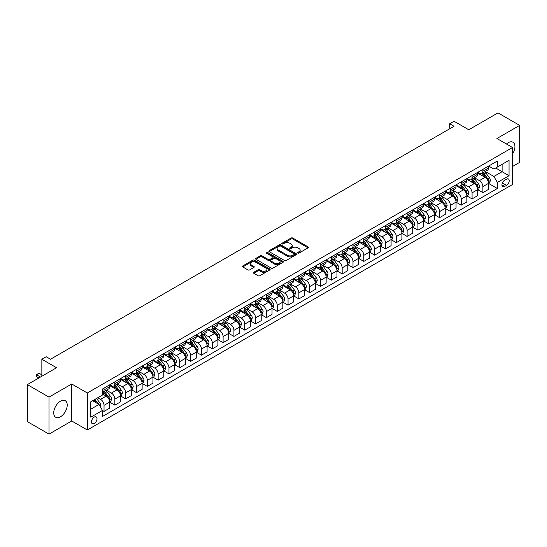 <?xml version="1.0" encoding="UTF-8"?>
<svg xmlns="http://www.w3.org/2000/svg" width="547" height="547" viewBox="0 0 547 547"><rect width="100%" height="100%" fill="white"/><g stroke="black" fill="none" stroke-linecap="round" stroke-linejoin="round"><path stroke-width="0.82" d="M297.855 253.063A0.841 0.485 0 0 0 299.045 253.063L308.077 247.853A1.203 0.697 0 0 0 308.433 247.36A1.203 0.697 0 0 0 308.077 246.868L292.782 238.034A1.203 0.697 0 0 0 291.079 238.034L282.047 243.251A0.841 0.485 0 0 0 281.801 243.593A0.841 0.485 0 0 0 282.047 243.941A0.841 0.485 0 0 0 283.237 243.941L284.406 243.265A3.85 2.222 0 0 1 289.848 243.265L291.12 243.996A3.85 2.222 0 0 1 292.248 245.569A3.85 2.222 0 0 1 291.12 247.141L289.951 247.818A0.841 0.485 0 0 0 289.705 248.16A0.841 0.485 0 0 0 289.951 248.502A0.841 0.485 0 0 0 291.141 248.502L292.31 247.825A3.85 2.222 0 0 1 297.753 247.825L299.024 248.564A3.85 2.222 0 0 1 300.153 250.136A3.85 2.222 0 0 1 299.024 251.702L297.855 252.379A0.841 0.485 0 0 0 297.609 252.721A0.841 0.485 0 0 0 297.855 253.063L297.855 252.379M60.471 416.787A9.552 5.518 120 0 0 66.713 408.37A9.552 5.518 120 0 0 65.25 400.719A9.552 5.518 120 0 0 60.471 401.19A9.552 5.518 120 0 0 54.235 409.607A9.552 5.518 120 0 0 55.698 417.258A9.552 5.518 120 0 0 60.471 416.787M512.505 153.994A9.552 5.518 120 0 0 512.949 142.241A9.552 5.518 120 0 0 508.177 142.712A9.552 5.518 120 0 0 506.419 143.998M94.248 423.487A3.918 2.263 120 0 0 96.805 420.034A3.918 2.263 120 0 0 96.204 416.896A3.918 2.263 120 0 0 94.248 417.087A3.918 2.263 120 0 0 91.684 420.54A3.918 2.263 120 0 0 92.286 423.679A3.918 2.263 120 0 0 94.248 423.487M253.767 272.29A1.203 0.697 0 0 0 253.411 272.782A1.203 0.697 0 0 0 253.767 273.274L258.054 275.75A1.203 0.697 0 0 0 259.757 275.75L269.787 269.958A1.203 0.697 0 0 0 270.136 269.466A1.203 0.697 0 0 0 269.787 268.98L254.485 260.146A1.203 0.697 0 0 0 252.789 260.146L242.759 265.938A1.203 0.697 0 0 0 242.403 266.423A1.203 0.697 0 0 0 242.759 266.915L247.941 269.91A1.203 0.697 0 0 0 249.644 269.91L253.931 267.435A1.203 0.697 0 0 0 254.287 266.943A1.203 0.697 0 0 0 253.931 266.451L251.36 264.967A3.214 1.86 0 0 1 250.423 263.654A3.214 1.86 0 0 1 252.406 261.938A3.214 1.86 0 0 1 255.907 262.341L265.986 268.153A3.214 1.86 0 0 1 266.922 269.466A3.214 1.86 0 0 1 264.939 271.182A3.214 1.86 0 0 1 261.439 270.779L259.757 269.815A1.203 0.697 0 0 0 258.054 269.815L253.767 272.29L253.767 273.274M512.505 166.507L519.65 162.384L519.65 125.386L498.002 112.887L468.772 129.762L454.051 121.263L449.723 123.759L454.051 126.261L50.515 359.242L46.187 356.74L41.852 359.242L41.852 376.24M48.998 397.115L48.998 434.113L71.732 420.985L71.732 383.994L48.998 397.115L27.35 384.616L56.573 367.741L41.852 359.242M71.732 383.994L87.315 392.992L512.505 147.512L512.505 184.51L87.315 429.99L87.315 392.992M519.65 125.386L496.915 138.514L512.505 147.512M284.495 260.488A1.203 0.697 0 0 0 286.19 260.488L296.221 254.697A1.203 0.697 0 0 0 296.577 254.205A1.203 0.697 0 0 0 296.221 253.719L280.919 244.885A1.203 0.697 0 0 0 279.223 244.885L269.192 250.676A1.203 0.697 0 0 0 268.837 251.162A1.203 0.697 0 0 0 269.192 251.654L284.495 260.488M266.594 253.247A0.841 0.485 0 0 1 267.449 253.364L267.449 252.365L283.004 261.35A1.203 0.697 0 0 1 283.353 261.835A1.203 0.697 0 0 1 283.004 262.328L272.974 268.119A1.203 0.697 0 0 1 271.271 268.119L255.975 259.285L255.975 258.307A1.203 0.697 0 0 0 255.62 258.793A1.203 0.697 0 0 0 255.975 259.285M255.975 258.307L260.269 255.825A1.203 0.697 0 0 1 261.965 255.825L268.174 259.408A1.203 0.697 0 0 0 269.869 259.408L272.721 257.767A1.203 0.697 0 0 0 273.069 257.275A1.203 0.697 0 0 0 272.721 256.782L266.259 253.056A0.841 0.485 0 0 1 266.013 252.707A0.841 0.485 0 0 1 266.533 252.263A0.841 0.485 0 0 1 267.449 252.365M48.998 434.113L27.35 421.614L27.35 384.616M506.529 179.156L504.628 180.257A3.795 2.195 120 0 0 502.146 183.601A3.795 2.195 120 0 0 502.727 186.643A3.795 2.195 120 0 0 504.628 186.459L506.529 185.358A3.795 2.195 120 0 0 509.011 182.014A3.795 2.195 120 0 0 508.43 178.972A3.795 2.195 120 0 0 506.529 179.156M488.649 166.035L493.886 169.057L497.353 167.061L497.353 161.009L102.474 388.992L102.474 395.037L90.781 401.792L90.781 417.19L102.474 410.441L102.474 416.486L497.353 188.51L497.353 182.459L493.886 176.455L485.278 171.484M497.353 167.061L509.045 160.312L509.045 175.71L497.353 182.459M71.732 420.985L87.315 429.99M449.723 123.759L449.723 128.764M495.705 168.011L502.112 171.71L502.112 164.312L509.045 160.312M493.886 176.455L502.112 171.71L509.045 175.71M90.781 409.19L99.007 404.438L92.6 400.739M102.474 410.489L104.033 411.392L104.033 405.341A4.896 2.831 -120 0 0 100.566 399.337L97.797 397.737M104.033 411.392L109.66 408.137L109.66 402.093A4.896 2.831 -120 0 0 106.193 396.09L102.474 393.943M109.79 402.216L114.856 405.142L114.856 399.091A4.896 2.831 -120 0 0 111.39 393.088L106.419 390.216M114.856 405.142L120.484 401.888L120.484 395.843A4.896 2.831 -120 0 0 117.024 389.84L109.66 385.594M120.614 395.966L125.68 398.893L125.68 392.842A4.896 2.831 -120 0 0 122.213 386.838L117.243 383.967M125.68 398.893L131.307 395.638L131.307 389.594A4.896 2.831 -120 0 0 127.848 383.591L120.484 379.344M131.437 389.717L136.504 392.643L136.504 386.592A4.896 2.831 -120 0 0 133.044 380.589L128.066 377.717M136.504 392.643L142.131 389.389L142.131 383.344A4.896 2.831 -120 0 0 138.671 377.341L131.307 373.095M142.261 383.468L147.328 386.394L147.328 380.343A4.896 2.831 -120 0 0 143.868 374.339L138.89 371.468M147.328 386.394L152.955 383.139L152.955 377.095A4.896 2.831 -120 0 0 149.495 371.092L142.131 366.846M153.085 377.218L158.151 380.144L158.151 374.093A4.896 2.831 -120 0 0 154.692 368.09L149.714 365.218M158.151 380.144L163.785 376.89L163.785 370.845A4.896 2.831 -120 0 0 160.319 364.842L152.955 360.596M163.915 370.969L168.975 373.895L168.975 367.844A4.896 2.831 -120 0 0 165.515 361.841L160.538 358.969M168.975 373.895L174.609 370.64L174.609 364.596A4.896 2.831 -120 0 0 171.143 358.593L163.785 354.347M174.739 364.719L179.806 367.646L179.806 361.594A4.896 2.831 -120 0 0 176.339 355.591L171.368 352.719M179.806 367.646L185.433 364.391L185.433 358.347A4.896 2.831 -120 0 0 181.966 352.343L174.609 348.097M185.563 358.47L190.63 361.396L190.63 355.345A4.896 2.831 -120 0 0 187.163 349.342L182.192 346.47M190.63 361.396L196.257 358.141L196.257 352.097A4.896 2.831 -120 0 0 192.79 346.094L185.433 341.848M196.387 352.22L201.453 355.147L201.453 349.095A4.896 2.831 -120 0 0 197.987 343.092L193.016 340.22M201.453 355.147L207.081 351.892L207.081 345.848A4.896 2.831 -120 0 0 203.614 339.844L196.257 335.598M207.21 345.971L212.277 348.897L212.277 342.846A4.896 2.831 -120 0 0 208.81 336.843L203.84 333.971M212.277 348.897L217.904 345.642L217.904 339.598A4.896 2.831 -120 0 0 214.445 333.595L207.081 329.349M218.034 339.721L223.101 342.648L223.101 336.596A4.896 2.831 -120 0 0 219.634 330.593L214.663 327.721M223.101 342.648L228.728 339.393L228.728 333.349A4.896 2.831 -120 0 0 225.268 327.345L217.904 323.099M228.858 333.472L233.925 336.398L233.925 330.347A4.896 2.831 -120 0 0 230.465 324.344L225.487 321.472M233.925 336.398L239.552 333.144L239.552 327.092A4.896 2.831 -120 0 0 236.092 321.096L228.728 316.85M239.682 327.222L244.748 330.149L244.748 324.097A4.896 2.831 -120 0 0 241.289 318.094L236.311 315.222M244.748 330.149L250.376 326.894L250.376 320.843A4.896 2.831 -120 0 0 246.916 314.846L239.552 310.6M250.505 320.973L255.572 323.899L255.572 317.848A4.896 2.831 -120 0 0 252.112 311.845L247.135 308.973M255.572 323.899L261.206 320.645L261.206 314.593A4.896 2.831 -120 0 0 257.74 308.597L250.376 304.351M261.336 314.723L266.396 317.65L266.396 311.599A4.896 2.831 -120 0 0 262.936 305.595L257.965 302.723M266.396 317.65L272.03 314.395L272.03 308.344A4.896 2.831 -120 0 0 268.563 302.347L261.206 298.101M272.16 308.474L277.226 311.4L277.226 305.349A4.896 2.831 -120 0 0 273.76 299.346L268.789 296.474M277.226 311.4L282.854 308.146L282.854 302.094A4.896 2.831 -120 0 0 279.387 296.098L272.03 291.852M282.984 302.224L288.05 305.151L288.05 299.1A4.896 2.831 -120 0 0 284.584 293.096L279.613 290.225M288.05 305.151L293.677 301.896L293.677 295.845A4.896 2.831 -120 0 0 290.211 289.848L282.854 285.602M293.807 295.975L298.874 298.901L298.874 292.85A4.896 2.831 -120 0 0 295.407 286.847L290.436 283.975M298.874 298.901L304.501 295.647L304.501 289.595A4.896 2.831 -120 0 0 301.035 283.599L293.677 279.353M304.631 289.725L309.698 292.652L309.698 286.601A4.896 2.831 -120 0 0 306.231 280.597L301.26 277.726M309.698 292.652L315.325 289.397L315.325 283.346A4.896 2.831 -120 0 0 311.865 277.35L304.501 273.103M315.455 283.476L320.521 286.402L320.521 280.351A4.896 2.831 -120 0 0 317.055 274.348L312.084 271.476M320.521 286.402L326.149 283.148L326.149 277.097A4.896 2.831 -120 0 0 322.689 271.1L315.325 266.854M326.279 277.226L331.345 280.153L331.345 274.102A4.896 2.831 -120 0 0 327.885 268.098L322.908 265.227M331.345 280.153L336.973 276.898L336.973 270.847A4.896 2.831 -120 0 0 333.513 264.851L326.149 260.604M337.102 270.977L342.169 273.903L342.169 267.852A4.896 2.831 -120 0 0 338.709 261.849L333.732 258.977M342.169 273.903L347.796 270.649L347.796 264.598A4.896 2.831 -120 0 0 344.337 258.601L336.973 254.355M347.926 264.727L352.993 267.654L352.993 261.603A4.896 2.831 -120 0 0 349.533 255.599L344.555 252.728M352.993 267.654L358.627 264.399L358.627 258.348A4.896 2.831 -120 0 0 355.16 252.352L347.796 248.106M358.757 258.478L363.817 261.404L363.817 255.353A4.896 2.831 -120 0 0 360.357 249.35L355.386 246.478M363.817 261.404L369.451 258.15L369.451 252.099A4.896 2.831 -120 0 0 365.984 246.102L358.627 241.856M369.581 252.229L374.647 255.155L374.647 249.104A4.896 2.831 -120 0 0 371.181 243.1L366.21 240.229M374.647 255.155L380.274 251.9L380.274 245.849A4.896 2.831 -120 0 0 376.808 239.853L369.451 235.6M380.404 245.979L385.471 248.906L385.471 242.854A4.896 2.831 -120 0 0 382.004 236.851L377.033 233.979M385.471 248.906L391.098 245.651L391.098 239.6A4.896 2.831 -120 0 0 387.632 233.603L380.274 229.35M391.228 239.73L396.295 242.656L396.295 236.605A4.896 2.831 -120 0 0 392.828 230.602L387.857 227.73M396.295 242.656L401.922 239.401L401.922 233.35A4.896 2.831 -120 0 0 398.455 227.354L391.098 223.101M402.052 233.48L407.118 236.407L407.118 230.355A4.896 2.831 -120 0 0 403.652 224.352L398.681 221.48M407.118 236.407L412.746 233.152L412.746 227.101A4.896 2.831 -120 0 0 409.286 221.104L401.922 216.851M412.876 227.231L417.942 230.157L417.942 224.106A4.896 2.831 -120 0 0 414.476 218.103L409.505 215.231M417.942 230.157L423.569 226.902L423.569 220.851A4.896 2.831 -120 0 0 420.11 214.855L412.746 210.602M423.699 220.981L428.766 223.908L428.766 217.856A4.896 2.831 -120 0 0 425.306 211.853L420.328 208.981M428.766 223.908L434.393 220.653L434.393 214.602A4.896 2.831 -120 0 0 430.933 208.605L423.569 204.352M434.523 214.732L439.59 217.658L439.59 211.607A4.896 2.831 -120 0 0 436.13 205.604L431.152 202.732M439.59 217.658L445.224 214.403L445.224 208.352A4.896 2.831 -120 0 0 441.757 202.356L434.393 198.103M445.354 208.482L450.413 211.409L450.413 205.357A4.896 2.831 -120 0 0 446.954 199.354L441.976 196.482M450.413 211.409L456.048 208.154L456.048 202.103A4.896 2.831 -120 0 0 452.581 196.106L445.224 191.853M456.177 202.233L461.244 205.159L461.244 199.108A4.896 2.831 -120 0 0 457.777 193.105L452.807 190.233M461.244 205.159L466.871 201.905L466.871 195.853A4.896 2.831 -120 0 0 463.405 189.857L456.048 185.604M467.001 195.983L472.068 198.903L472.068 192.859A4.896 2.831 -120 0 0 468.601 186.855L463.63 183.983M472.068 198.903L477.695 195.655L477.695 189.604A4.896 2.831 -120 0 0 474.228 183.607L466.871 179.354M477.825 189.734L482.892 192.653L482.892 186.609A4.896 2.831 -120 0 0 479.425 180.606L474.454 177.734M482.892 192.653L488.519 189.406L488.519 183.354A4.896 2.831 -120 0 0 485.052 177.358L477.695 173.105M477.825 172.284L479.425 173.208A4.896 2.831 -120 0 0 481.873 173.454A4.896 2.831 -120 0 0 482.892 171.211L482.892 169.358M467.001 178.534L468.601 179.457A4.896 2.831 -120 0 0 471.049 179.703A4.896 2.831 -120 0 0 472.068 177.46L472.068 175.608M456.177 184.783L457.777 185.707A4.896 2.831 -120 0 0 460.225 185.953A4.896 2.831 -120 0 0 461.244 183.71L461.244 181.857M445.347 191.033L446.954 191.956A4.896 2.831 -120 0 0 449.402 192.202A4.896 2.831 -120 0 0 450.413 189.959L450.413 188.106M434.523 197.282L436.13 198.205A4.896 2.831 -120 0 0 438.578 198.452A4.896 2.831 -120 0 0 439.59 196.209L439.59 194.356M423.699 203.532L425.306 204.455A4.896 2.831 -120 0 0 427.754 204.701A4.896 2.831 -120 0 0 428.766 202.458L428.766 200.605M412.876 209.781L414.476 210.704A4.896 2.831 -120 0 0 416.93 210.951A4.896 2.831 -120 0 0 417.942 208.708L417.942 206.855M402.052 216.031L403.652 216.954A4.896 2.831 -120 0 0 406.106 217.2A4.896 2.831 -120 0 0 407.118 214.957L407.118 213.104M391.228 222.28L392.828 223.203A4.896 2.831 -120 0 0 395.276 223.45A4.896 2.831 -120 0 0 396.295 221.207L396.295 219.354M380.404 228.53L382.004 229.453A4.896 2.831 -120 0 0 384.452 229.699A4.896 2.831 -120 0 0 385.471 227.456L385.471 225.603M369.581 234.779L371.181 235.702A4.896 2.831 -120 0 0 373.628 235.948A4.896 2.831 -120 0 0 374.647 233.706L374.647 231.853M358.757 241.029L360.357 241.952A4.896 2.831 -120 0 0 362.805 242.198A4.896 2.831 -120 0 0 363.817 239.955L363.817 238.102M347.926 247.278L349.533 248.201A4.896 2.831 -120 0 0 351.981 248.447A4.896 2.831 -120 0 0 352.993 246.205L352.993 244.352M337.102 253.528L338.709 254.451A4.896 2.831 -120 0 0 341.157 254.697A4.896 2.831 -120 0 0 342.169 252.454L342.169 250.601M326.279 259.777L327.885 260.7A4.896 2.831 -120 0 0 330.333 260.946A4.896 2.831 -120 0 0 331.345 258.704L331.345 256.851M315.455 266.027L317.055 266.95A4.896 2.831 -120 0 0 319.51 267.196A4.896 2.831 -120 0 0 320.521 264.953L320.521 263.1M304.631 272.276L306.231 273.199A4.896 2.831 -120 0 0 308.686 273.445A4.896 2.831 -120 0 0 309.698 271.203L309.698 269.35M293.807 278.526L295.407 279.449A4.896 2.831 -120 0 0 297.855 279.695A4.896 2.831 -120 0 0 298.874 277.452L298.874 275.599M282.984 284.775L284.584 285.698A4.896 2.831 -120 0 0 287.031 285.944A4.896 2.831 -120 0 0 288.05 283.702L288.05 281.849M272.16 291.025L273.76 291.948A4.896 2.831 -120 0 0 276.208 292.194A4.896 2.831 -120 0 0 277.226 289.951L277.226 288.098M261.336 297.274L262.936 298.197A4.896 2.831 -120 0 0 265.384 298.443A4.896 2.831 -120 0 0 266.396 296.2L266.396 294.348M250.505 303.523L252.112 304.447A4.896 2.831 -120 0 0 254.56 304.693A4.896 2.831 -120 0 0 255.572 302.45L255.572 300.597M239.682 309.773L241.289 310.696A4.896 2.831 -120 0 0 243.736 310.942A4.896 2.831 -120 0 0 244.748 308.699L244.748 306.846M228.858 316.022L230.465 316.945A4.896 2.831 -120 0 0 232.913 317.192A4.896 2.831 -120 0 0 233.925 314.949L233.925 313.096M218.034 322.272L219.634 323.195A4.896 2.831 -120 0 0 222.089 323.441A4.896 2.831 -120 0 0 223.101 321.198L223.101 319.345M207.21 328.521L208.81 329.444A4.896 2.831 -120 0 0 211.265 329.691A4.896 2.831 -120 0 0 212.277 327.448L212.277 325.595M196.387 334.771L197.987 335.694A4.896 2.831 -120 0 0 200.434 335.94A4.896 2.831 -120 0 0 201.453 333.697L201.453 331.844M185.563 341.02L187.163 341.943A4.896 2.831 -120 0 0 189.611 342.19A4.896 2.831 -120 0 0 190.63 339.947L190.63 338.094M174.739 347.27L176.339 348.193A4.896 2.831 -120 0 0 178.787 348.439A4.896 2.831 -120 0 0 179.806 346.196L179.806 344.343M163.915 353.519L165.515 354.442A4.896 2.831 -120 0 0 167.963 354.688A4.896 2.831 -120 0 0 168.975 352.446L168.975 350.593M153.085 359.769L154.692 360.692A4.896 2.831 -120 0 0 157.139 360.938A4.896 2.831 -120 0 0 158.151 358.695L158.151 356.842M142.261 366.018L143.868 366.941A4.896 2.831 -120 0 0 146.316 367.187A4.896 2.831 -120 0 0 147.328 364.945L147.328 363.092M131.437 372.268L133.044 373.191A4.896 2.831 -120 0 0 135.492 373.437A4.896 2.831 -120 0 0 136.504 371.194L136.504 369.341M120.614 378.517L122.213 379.44A4.896 2.831 -120 0 0 124.668 379.686A4.896 2.831 -120 0 0 125.68 377.444L125.68 375.591M109.79 384.767L111.39 385.69A4.896 2.831 -120 0 0 113.844 385.936A4.896 2.831 -120 0 0 114.856 383.693L114.856 381.84M488.649 183.484L497.353 188.51M481.873 173.454L487.507 170.199A4.896 2.831 -120 0 0 488.519 167.956L488.519 166.11M471.049 179.703L476.676 176.449A4.896 2.831 -120 0 0 477.695 174.206L477.695 172.36M460.225 185.953L465.853 182.698A4.896 2.831 -120 0 0 466.871 180.455L466.871 178.609M449.402 192.202L455.029 188.947A4.896 2.831 -120 0 0 456.048 186.705L456.048 184.859M438.578 198.452L444.205 195.197A4.896 2.831 -120 0 0 445.224 192.954L445.224 191.108M427.754 204.701L433.381 201.446A4.896 2.831 -120 0 0 434.393 199.204L434.393 197.358M416.93 210.951L422.558 207.696A4.896 2.831 -120 0 0 423.569 205.453L423.569 203.607M406.106 217.2L411.734 213.945A4.896 2.831 -120 0 0 412.746 211.703L412.746 209.857M395.276 223.45L400.91 220.195A4.896 2.831 -120 0 0 401.922 217.952L401.922 216.106M384.452 229.699L390.086 226.444A4.896 2.831 -120 0 0 391.098 224.202L391.098 222.355M373.628 235.948L379.256 232.694A4.896 2.831 -120 0 0 380.274 230.451L380.274 228.605M362.805 242.198L368.432 238.943A4.896 2.831 -120 0 0 369.451 236.701L369.451 234.854M351.981 248.447L357.608 245.193A4.896 2.831 -120 0 0 358.627 242.95L358.627 241.104M341.157 254.697L346.784 251.442A4.896 2.831 -120 0 0 347.796 249.2L347.796 247.353M330.333 260.946L335.961 257.692A4.896 2.831 -120 0 0 336.973 255.449L336.973 253.603M319.51 267.196L325.137 263.941A4.896 2.831 -120 0 0 326.149 261.698L326.149 259.852M308.686 273.445L314.313 270.191A4.896 2.831 -120 0 0 315.325 267.948L315.325 266.102M297.855 279.695L303.489 276.44A4.896 2.831 -120 0 0 304.501 274.197L304.501 272.351M287.031 285.944L292.666 282.69A4.896 2.831 -120 0 0 293.677 280.447L293.677 278.601M276.208 292.194L281.835 288.939A4.896 2.831 -120 0 0 282.854 286.696L282.854 284.85M265.384 298.443L271.011 295.189A4.896 2.831 -120 0 0 272.03 292.946L272.03 291.1M254.56 304.693L260.187 301.438A4.896 2.831 -120 0 0 261.206 299.195L261.206 297.349M243.736 310.942L249.364 307.688A4.896 2.831 -120 0 0 250.376 305.445L250.376 303.599M232.913 317.192L238.54 313.937A4.896 2.831 -120 0 0 239.552 311.694L239.552 309.848M222.089 323.441L227.716 320.186A4.896 2.831 -120 0 0 228.728 317.944L228.728 316.098M211.265 329.691L216.892 326.436A4.896 2.831 -120 0 0 217.904 324.193L217.904 322.347M200.434 335.94L206.069 332.685A4.896 2.831 -120 0 0 207.081 330.443L207.081 328.597M189.611 342.19L195.245 338.935A4.896 2.831 -120 0 0 196.257 336.692L196.257 334.846M178.787 348.439L184.414 345.184A4.896 2.831 -120 0 0 185.433 342.942L185.433 341.096M167.963 354.688L173.59 351.434A4.896 2.831 -120 0 0 174.609 349.191L174.609 347.345M157.139 360.938L162.767 357.683A4.896 2.831 -120 0 0 163.785 355.441L163.785 353.594M146.316 367.187L151.943 363.933A4.896 2.831 -120 0 0 152.955 361.69L152.955 359.844M135.492 373.437L141.119 370.182A4.896 2.831 -120 0 0 142.131 367.94L142.131 366.093M124.668 379.686L130.295 376.432A4.896 2.831 -120 0 0 131.307 374.189L131.307 372.343M113.844 385.936L119.472 382.681A4.896 2.831 -120 0 0 120.484 380.438L120.484 378.592M102.474 392.384A4.896 2.831 -120 0 0 103.014 392.185L108.648 388.931A4.896 2.831 -120 0 0 109.66 386.688L109.66 384.842M103.014 392.185A4.896 2.831 -120 0 0 104.033 389.943L104.033 388.09M99.007 404.438L102.474 410.441M298.197 253.186L299.024 252.707A3.85 2.222 0 0 0 300.153 251.135L300.153 250.136M292.248 245.569L292.248 246.567A3.85 2.222 0 0 1 291.12 248.14L290.286 248.618M308.077 246.868L308.077 247.853L292.782 239.039A1.203 0.697 0 0 0 291.079 239.039L282.382 244.058M296.207 254.704L280.919 245.883A1.203 0.697 0 0 0 279.223 245.883L269.206 251.661L269.192 250.676M294.095 254.553A0.841 0.485 0 0 0 294.341 254.205A0.841 0.485 0 0 0 294.095 253.863L280.666 246.109A0.841 0.485 0 0 0 279.476 246.109L278.245 246.82A3.85 2.222 0 0 0 277.117 248.393A3.85 2.222 0 0 0 278.245 249.965L287.421 255.264A3.85 2.222 0 0 0 292.864 255.264L294.095 254.553L294.095 255.552A0.841 0.485 0 0 0 294.341 255.21L294.341 254.205M277.117 248.393L277.117 249.391A3.85 2.222 0 0 0 278.245 250.964L278.245 249.965M294.095 255.552L292.864 256.263A3.85 2.222 0 0 1 287.421 256.263L278.245 250.964M255.989 259.299L260.269 256.823L260.269 255.825M273.069 257.275L273.069 258.273A1.203 0.697 0 0 1 272.721 258.765L269.869 260.406A1.203 0.697 0 0 1 268.174 260.406L261.965 256.823A1.203 0.697 0 0 0 260.269 256.823M267.449 253.364L282.99 262.341M274.608 263.128A3.214 1.86 0 0 0 278.115 263.531A3.214 1.86 0 0 0 280.098 261.815A3.214 1.86 0 0 0 279.155 260.502L275.606 258.451A1.203 0.697 0 0 0 273.91 258.451L271.059 260.098A1.203 0.697 0 0 0 270.71 260.584A1.203 0.697 0 0 0 271.059 261.076L274.608 263.128L274.608 264.126A3.214 1.86 0 0 0 278.115 264.529A3.214 1.86 0 0 0 280.098 262.813L280.098 261.815M270.71 260.584L270.71 261.589A1.203 0.697 0 0 0 271.059 262.075L271.059 261.076M274.608 264.126L271.059 262.075M266.922 269.466L266.922 270.471A3.214 1.86 0 0 1 264.939 272.187A3.214 1.86 0 0 1 261.439 271.784L259.757 270.813A1.203 0.697 0 0 0 258.054 270.813L253.781 273.281M250.423 263.654L250.423 264.652A3.214 1.86 0 0 0 251.36 265.965L251.36 264.967M253.917 267.442L251.36 265.965M269.774 269.972L254.485 261.145A1.203 0.697 0 0 0 252.789 261.145L242.772 266.929M488.519 183.56L489.558 182.958L490.427 180.455A3.248 1.873 -120 0 0 489.387 177.693L485.852 172.968A9.367 5.408 -120 0 0 484.827 171.744M481.305 175.197A9.367 5.408 -120 0 0 479.391 173.187M488.225 181.57L488.669 180.599A3.248 1.873 -120 0 0 487.739 178.643L484.204 173.919A9.367 5.408 -120 0 0 483.179 172.695M482.31 173.201A7.774 4.492 60 0 1 483.589 174.65L486.584 178.65M482.139 173.296A9.367 5.408 60 0 1 483.165 174.52L485.517 177.659M477.695 189.809L478.734 189.207L479.596 186.705A3.248 1.873 -120 0 0 478.563 183.942L475.022 179.218A9.367 5.408 -120 0 0 474.003 177.994M470.482 181.447A9.367 5.408 -120 0 0 468.567 179.437M477.401 187.819L477.846 186.848A3.248 1.873 -120 0 0 476.916 184.893L473.381 180.168A9.367 5.408 -120 0 0 472.355 178.944M471.487 179.45A7.774 4.492 60 0 1 472.765 180.9L475.753 184.9M471.316 179.546A9.367 5.408 60 0 1 472.341 180.77L474.693 183.908M466.871 196.058L467.911 195.457L468.772 192.954A3.248 1.873 -120 0 0 467.74 190.192L464.198 185.467A9.367 5.408 -120 0 0 463.179 184.243M459.658 187.696A9.367 5.408 -120 0 0 457.743 185.686M466.57 194.069L467.022 193.098A3.248 1.873 -120 0 0 466.092 191.142L462.557 186.418A9.367 5.408 -120 0 0 461.531 185.194M460.663 185.7A7.774 4.492 60 0 1 461.935 187.149L464.929 191.149M460.492 185.795A9.367 5.408 60 0 1 461.518 187.019L463.87 190.158M456.048 202.308L457.087 201.706L457.948 199.204A3.248 1.873 -120 0 0 456.916 196.441L453.374 191.717A9.367 5.408 -120 0 0 452.355 190.493M448.834 193.946A9.367 5.408 -120 0 0 446.92 191.935M455.747 200.318L456.198 199.347A3.248 1.873 -120 0 0 455.268 197.392L451.733 192.667A9.367 5.408 -120 0 0 450.707 191.443M449.839 191.949A7.774 4.492 60 0 1 451.111 193.399L454.106 197.399M449.668 192.045A9.367 5.408 60 0 1 450.694 193.269L453.046 196.407M445.224 208.557L446.256 207.956L447.125 205.453A3.248 1.873 -120 0 0 446.092 202.691L442.55 197.966A9.367 5.408 -120 0 0 441.532 196.742M438.01 200.195A9.367 5.408 -120 0 0 436.089 198.185M444.923 206.568L445.374 205.597A3.248 1.873 -120 0 0 444.444 203.641L440.909 198.917A9.367 5.408 -120 0 0 439.884 197.693M439.009 198.199A7.774 4.492 60 0 1 440.287 199.648L443.282 203.648M438.844 198.294A9.367 5.408 60 0 1 439.87 199.518L442.222 202.657M434.393 214.807L435.433 214.205L436.301 211.703A3.248 1.873 -120 0 0 435.268 208.94L431.727 204.216A9.367 5.408 -120 0 0 430.708 202.992M427.186 206.445A9.367 5.408 -120 0 0 425.265 204.434M434.099 212.817L434.55 211.846A3.248 1.873 -120 0 0 433.621 209.891L430.079 205.166A9.367 5.408 -120 0 0 429.06 203.942M428.185 204.448A7.774 4.492 60 0 1 429.463 205.898L432.458 209.898M428.021 204.544A9.367 5.408 60 0 1 429.039 205.768L431.392 208.906M423.569 221.056L424.609 220.455L425.477 217.952A3.248 1.873 -120 0 0 424.438 215.19L420.903 210.465A9.367 5.408 -120 0 0 419.877 209.241M416.363 212.694A9.367 5.408 -120 0 0 414.441 210.684M423.275 219.067L423.727 218.096A3.248 1.873 -120 0 0 422.797 216.14L419.255 211.415A9.367 5.408 -120 0 0 418.236 210.192M417.361 210.698A7.774 4.492 60 0 1 418.64 212.147L421.634 216.147M417.197 210.793A9.367 5.408 60 0 1 418.216 212.017L420.568 215.156M412.746 227.306L413.785 226.704L414.653 224.202A3.248 1.873 -120 0 0 413.614 221.439L410.079 216.715A9.367 5.408 -120 0 0 409.053 215.491M405.539 218.944A9.367 5.408 -120 0 0 403.618 216.933M412.452 225.316L412.903 224.345A3.248 1.873 -120 0 0 411.973 222.39L408.431 217.665A9.367 5.408 -120 0 0 407.412 216.441M406.537 216.947A7.774 4.492 60 0 1 407.816 218.397L410.811 222.397M406.373 217.043A9.367 5.408 60 0 1 407.392 218.267L409.744 221.405M401.922 233.555L402.961 232.954L403.83 230.451A3.248 1.873 -120 0 0 402.79 227.689L399.255 222.964A9.367 5.408 -120 0 0 398.23 221.74M394.715 225.193A9.367 5.408 -120 0 0 392.794 223.183M401.628 231.566L402.072 230.595A3.248 1.873 -120 0 0 401.149 228.639L397.607 223.914A9.367 5.408 -120 0 0 396.589 222.691M395.713 223.197A7.774 4.492 60 0 1 396.992 224.646L399.987 228.646M395.549 223.292A9.367 5.408 60 0 1 396.568 224.516L398.92 227.655M391.098 239.805L392.137 239.203L393.006 236.701A3.248 1.873 -120 0 0 391.967 233.938L388.432 229.214A9.367 5.408 -120 0 0 387.406 227.99M383.885 231.443A9.367 5.408 -120 0 0 381.97 229.432M390.804 237.815L391.249 236.844A3.248 1.873 -120 0 0 390.319 234.889L386.784 230.164A9.367 5.408 -120 0 0 385.758 228.94M384.89 229.446A7.774 4.492 60 0 1 386.168 230.896L389.163 234.895M384.719 229.542A9.367 5.408 60 0 1 385.744 230.766L388.096 233.904M380.274 246.054L381.314 245.453L382.175 242.95A3.248 1.873 -120 0 0 381.143 240.188L377.601 235.463A9.367 5.408 -120 0 0 376.582 234.239M373.061 237.692A9.367 5.408 -120 0 0 371.146 235.682M379.98 244.065L380.425 243.094A3.248 1.873 -120 0 0 379.495 241.138L375.96 236.413A9.367 5.408 -120 0 0 374.934 235.189M374.066 235.695A7.774 4.492 60 0 1 375.345 237.145L378.333 241.145M373.895 235.791A9.367 5.408 60 0 1 374.921 237.015L377.273 240.154M369.451 252.304L370.49 251.702L371.351 249.2A3.248 1.873 -120 0 0 370.319 246.437L366.777 241.712A9.367 5.408 -120 0 0 365.758 240.489M362.237 243.941A9.367 5.408 -120 0 0 360.323 241.931M369.15 250.314L369.601 249.343A3.248 1.873 -120 0 0 368.671 247.388L365.136 242.663A9.367 5.408 -120 0 0 364.111 241.439M363.242 241.945A7.774 4.492 60 0 1 364.514 243.394L367.509 247.394M363.071 242.041A9.367 5.408 60 0 1 364.097 243.265L366.449 246.403M358.627 258.553L359.666 257.952L360.528 255.449A3.248 1.873 -120 0 0 359.495 252.687L355.953 247.962A9.367 5.408 -120 0 0 354.935 246.738M351.413 250.191A9.367 5.408 -120 0 0 349.499 248.181M358.326 256.564L358.777 255.593A3.248 1.873 -120 0 0 357.847 253.637L354.312 248.912A9.367 5.408 -120 0 0 353.287 247.688M352.418 248.194A7.774 4.492 60 0 1 353.69 249.644L356.685 253.644M352.247 248.29A9.367 5.408 60 0 1 353.273 249.514L355.625 252.652M347.796 264.803L348.836 264.201L349.704 261.698A3.248 1.873 -120 0 0 348.671 258.936L345.13 254.211A9.367 5.408 -120 0 0 344.111 252.987M340.59 256.44A9.367 5.408 -120 0 0 338.668 254.43M347.502 262.813L347.954 261.842A3.248 1.873 -120 0 0 347.024 259.887L343.482 255.162A9.367 5.408 -120 0 0 342.463 253.938M341.588 254.444A7.774 4.492 60 0 1 342.866 255.893L345.861 259.893M341.424 254.54A9.367 5.408 60 0 1 342.449 255.764L344.801 258.902M336.973 271.052L338.012 270.45L338.88 267.948A3.248 1.873 -120 0 0 337.841 265.186L334.306 260.461A9.367 5.408 -120 0 0 333.28 259.237M329.766 262.69A9.367 5.408 -120 0 0 327.844 260.68M336.678 269.062L337.13 268.092A3.248 1.873 -120 0 0 336.2 266.136L332.658 261.411A9.367 5.408 -120 0 0 331.639 260.187M330.764 260.693A7.774 4.492 60 0 1 332.043 262.143L335.037 266.143M330.6 260.789A9.367 5.408 60 0 1 331.619 262.013L333.971 265.151M326.149 277.302L327.188 276.7L328.056 274.197A3.248 1.873 -120 0 0 327.017 271.435L323.482 266.71A9.367 5.408 -120 0 0 322.457 265.486M318.942 268.939A9.367 5.408 -120 0 0 317.021 266.929M325.855 275.312L326.306 274.341A3.248 1.873 -120 0 0 325.376 272.385L321.834 267.661A9.367 5.408 -120 0 0 320.815 266.437M319.94 266.943A7.774 4.492 60 0 1 321.219 268.392L324.214 272.392M319.776 267.039A9.367 5.408 60 0 1 320.795 268.262L323.147 271.401M315.325 283.551L316.364 282.949L317.233 280.447A3.248 1.873 -120 0 0 316.193 277.685L312.658 272.96A9.367 5.408 -120 0 0 311.633 271.736M308.118 275.189A9.367 5.408 -120 0 0 306.197 273.179M315.031 281.561L315.475 280.59A3.248 1.873 -120 0 0 314.552 278.635L311.011 273.91A9.367 5.408 -120 0 0 309.992 272.686M309.117 273.192A7.774 4.492 60 0 1 310.395 274.642L313.39 278.642M308.952 273.288A9.367 5.408 60 0 1 309.971 274.512L312.323 277.65M304.501 289.801L305.541 289.199L306.409 286.696A3.248 1.873 -120 0 0 305.37 283.934L301.835 279.209A9.367 5.408 -120 0 0 300.809 277.985M297.288 281.438A9.367 5.408 -120 0 0 295.373 279.428M304.207 287.811L304.652 286.84A3.248 1.873 -120 0 0 303.729 284.884L300.187 280.16A9.367 5.408 -120 0 0 299.168 278.936M298.293 279.442A7.774 4.492 60 0 1 299.571 280.891L302.566 284.891M298.129 279.538A9.367 5.408 60 0 1 299.147 280.761L301.5 283.9M293.677 296.05L294.717 295.448L295.578 292.946A3.248 1.873 -120 0 0 294.546 290.183L291.011 285.459A9.367 5.408 -120 0 0 289.985 284.235M286.464 287.688A9.367 5.408 -120 0 0 284.549 285.678M293.383 294.06L293.828 293.089A3.248 1.873 -120 0 0 292.898 291.134L289.363 286.409A9.367 5.408 -120 0 0 288.337 285.185M287.469 285.691A7.774 4.492 60 0 1 288.748 287.141L291.742 291.141M287.298 285.787A9.367 5.408 60 0 1 288.324 287.011L290.676 290.149M282.854 302.3L283.893 301.698L284.755 299.195A3.248 1.873 -120 0 0 283.722 296.433L280.18 291.708A9.367 5.408 -120 0 0 279.161 290.484M275.64 293.937A9.367 5.408 -120 0 0 273.726 291.927M282.56 300.31L283.004 299.339A3.248 1.873 -120 0 0 282.074 297.383L278.539 292.659A9.367 5.408 -120 0 0 277.514 291.435M276.645 291.941A7.774 4.492 60 0 1 277.917 293.39L280.912 297.39M276.474 292.036A9.367 5.408 60 0 1 277.5 293.26L279.852 296.399M272.03 308.549L273.069 307.947L273.931 305.445A3.248 1.873 -120 0 0 272.898 302.682L269.356 297.958A9.367 5.408 -120 0 0 268.338 296.734M264.816 300.187A9.367 5.408 -120 0 0 262.902 298.177M271.729 306.559L272.18 305.588A3.248 1.873 -120 0 0 271.25 303.633L267.715 298.908A9.367 5.408 -120 0 0 266.69 297.684M265.821 298.19A7.774 4.492 60 0 1 267.093 299.64L270.088 303.64M265.651 298.286A9.367 5.408 60 0 1 266.676 299.51L269.028 302.648M261.206 314.798L262.245 314.197L263.107 311.694A3.248 1.873 -120 0 0 262.075 308.932L258.533 304.207A9.367 5.408 -120 0 0 257.514 302.983M253.993 306.436A9.367 5.408 -120 0 0 252.078 304.426M260.905 312.809L261.357 311.838A3.248 1.873 -120 0 0 260.427 309.882L256.892 305.158A9.367 5.408 -120 0 0 255.866 303.934M254.998 304.44A7.774 4.492 60 0 1 256.269 305.889L259.264 309.889M254.827 304.535A9.367 5.408 60 0 1 255.852 305.759L258.205 308.898M250.376 321.048L251.415 320.446L252.283 317.944A3.248 1.873 -120 0 0 251.251 315.181L247.709 310.457A9.367 5.408 -120 0 0 246.69 309.233M243.169 312.686A9.367 5.408 -120 0 0 241.248 310.675M250.082 319.058L250.533 318.087A3.248 1.873 -120 0 0 249.603 316.132L246.061 311.407A9.367 5.408 -120 0 0 245.042 310.183M244.167 310.689A7.774 4.492 60 0 1 245.446 312.139L248.441 316.139M244.003 310.785A9.367 5.408 60 0 1 245.022 312.009L247.381 315.147M239.552 327.297L240.591 326.696L241.459 324.193A3.248 1.873 -120 0 0 240.42 321.431L236.885 316.706A9.367 5.408 -120 0 0 235.86 315.482M232.345 318.935A9.367 5.408 -120 0 0 230.424 316.925M239.258 325.308L239.709 324.337A3.248 1.873 -120 0 0 238.779 322.381L235.237 317.657A9.367 5.408 -120 0 0 234.219 316.433M233.343 316.939A7.774 4.492 60 0 1 234.622 318.388L237.617 322.388M233.179 317.034A9.367 5.408 60 0 1 234.198 318.258L236.55 321.397M228.728 333.547L229.767 332.945L230.636 330.443A3.248 1.873 -120 0 0 229.596 327.68L226.061 322.956A9.367 5.408 -120 0 0 225.036 321.732M221.521 325.185A9.367 5.408 -120 0 0 219.6 323.174M228.434 331.557L228.885 330.586A3.248 1.873 -120 0 0 227.955 328.631L224.414 323.906A9.367 5.408 -120 0 0 223.395 322.682M222.52 323.188A7.774 4.492 60 0 1 223.798 324.638L226.793 328.638M222.355 323.284A9.367 5.408 60 0 1 223.374 324.508L225.726 327.646M217.904 339.796L218.944 339.195L219.812 336.692A3.248 1.873 -120 0 0 218.773 333.93L215.238 329.205A9.367 5.408 -120 0 0 214.212 327.981M210.698 331.434A9.367 5.408 -120 0 0 208.776 329.424M217.61 337.807L218.055 336.836A3.248 1.873 -120 0 0 217.132 334.88L213.59 330.156A9.367 5.408 -120 0 0 212.571 328.932M211.696 329.438A7.774 4.492 60 0 1 212.974 330.887L215.969 334.887M211.532 329.533A9.367 5.408 60 0 1 212.551 330.757L214.903 333.896M207.081 346.046L208.12 345.444L208.988 342.942A3.248 1.873 -120 0 0 207.949 340.179L204.414 335.455A9.367 5.408 -120 0 0 203.388 334.231M199.867 337.684A9.367 5.408 -120 0 0 197.952 335.673M206.787 344.056L207.231 343.085A3.248 1.873 -120 0 0 206.301 341.13L202.766 336.405A9.367 5.408 -120 0 0 201.74 335.181M200.872 335.687A7.774 4.492 60 0 1 202.151 337.137L205.146 341.137M200.708 335.783A9.367 5.408 60 0 1 201.727 337.007L204.079 340.145M196.257 352.295L197.296 351.694L198.158 349.191A3.248 1.873 -120 0 0 197.125 346.429L193.59 341.704A9.367 5.408 -120 0 0 192.565 340.48M189.043 343.933A9.367 5.408 -120 0 0 187.129 341.923M195.963 350.306L196.407 349.335A3.248 1.873 -120 0 0 195.477 347.379L191.942 342.654A9.367 5.408 -120 0 0 190.917 341.431M190.048 341.937A7.774 4.492 60 0 1 191.327 343.386L194.322 347.386M189.877 342.032A9.367 5.408 60 0 1 190.903 343.256L193.255 346.395M185.433 358.545L186.472 357.943L187.334 355.441A3.248 1.873 -120 0 0 186.301 352.678L182.76 347.954A9.367 5.408 -120 0 0 181.741 346.73M178.219 350.183A9.367 5.408 -120 0 0 176.305 348.172M185.139 356.555L185.583 355.584A3.248 1.873 -120 0 0 184.654 353.629L181.119 348.904A9.367 5.408 -120 0 0 180.093 347.68M179.225 348.186A7.774 4.492 60 0 1 180.496 349.636L183.491 353.636M179.054 348.282A9.367 5.408 60 0 1 180.079 349.506L182.431 352.644M174.609 364.794L175.649 364.193L176.51 361.69A3.248 1.873 -120 0 0 175.478 358.928L171.936 354.203A9.367 5.408 -120 0 0 170.917 352.979M167.396 356.432A9.367 5.408 -120 0 0 165.481 354.422M174.308 362.805L174.76 361.834A3.248 1.873 -120 0 0 173.83 359.878L170.295 355.153A9.367 5.408 -120 0 0 169.269 353.93M168.401 354.435A7.774 4.492 60 0 1 169.673 355.885L172.667 359.885M168.23 354.531A9.367 5.408 60 0 1 169.255 355.755L171.608 358.894M163.785 371.044L164.825 370.442L165.686 367.94A3.248 1.873 -120 0 0 164.654 365.177L161.112 360.452A9.367 5.408 -120 0 0 160.093 359.229M156.572 362.682A9.367 5.408 -120 0 0 154.657 360.671M163.485 369.054L163.936 368.083A3.248 1.873 -120 0 0 163.006 366.128L159.471 361.403A9.367 5.408 -120 0 0 158.445 360.179M157.577 360.685A7.774 4.492 60 0 1 158.849 362.135L161.844 366.134M157.406 360.781A9.367 5.408 60 0 1 158.432 362.005L160.784 365.143M152.955 377.293L153.994 376.692L154.863 374.189A3.248 1.873 -120 0 0 153.83 371.427L150.288 366.702A9.367 5.408 -120 0 0 149.269 365.478M145.748 368.931A9.367 5.408 -120 0 0 143.827 366.921M152.661 375.304L153.112 374.333A3.248 1.873 -120 0 0 152.182 372.377L148.64 367.652A9.367 5.408 -120 0 0 147.622 366.428M146.746 366.934A7.774 4.492 60 0 1 148.025 368.384L151.02 372.384M146.582 367.03A9.367 5.408 60 0 1 147.601 368.254L149.953 371.392M142.131 383.543L143.17 382.941L144.039 380.438A3.248 1.873 -120 0 0 142.999 377.676L139.464 372.951A9.367 5.408 -120 0 0 138.439 371.728M134.924 375.18A9.367 5.408 -120 0 0 133.003 373.17M141.837 381.553L142.288 380.582A3.248 1.873 -120 0 0 141.358 378.627L137.817 373.902A9.367 5.408 -120 0 0 136.798 372.678M135.923 373.184A7.774 4.492 60 0 1 137.201 374.633L140.196 378.633M135.759 373.28A9.367 5.408 60 0 1 136.777 374.504L139.129 377.642M131.307 389.792L132.347 389.19L133.215 386.688A3.248 1.873 -120 0 0 132.176 383.926L128.641 379.201A9.367 5.408 -120 0 0 127.615 377.977M124.101 381.43A9.367 5.408 -120 0 0 122.179 379.42M131.013 387.802L131.465 386.832A3.248 1.873 -120 0 0 130.535 384.876L126.993 380.151A9.367 5.408 -120 0 0 125.974 378.927M125.099 379.433A7.774 4.492 60 0 1 126.378 380.883L129.372 384.883M124.935 379.529A9.367 5.408 60 0 1 125.954 380.753L128.306 383.891M120.484 396.042L121.523 395.44L122.391 392.937A3.248 1.873 -120 0 0 121.352 390.175L117.817 385.45A9.367 5.408 -120 0 0 116.791 384.226M113.277 387.679A9.367 5.408 -120 0 0 111.356 385.669M120.19 394.052L120.634 393.081A3.248 1.873 -120 0 0 119.711 391.126L116.169 386.401A9.367 5.408 -120 0 0 115.15 385.177M114.275 385.683A7.774 4.492 60 0 1 115.554 387.132L118.549 391.132M114.111 385.779A9.367 5.408 60 0 1 115.13 387.002L117.482 390.141M109.66 402.291L110.699 401.689L111.567 399.187A3.248 1.873 -120 0 0 110.528 396.425L106.993 391.7A9.367 5.408 -120 0 0 105.968 390.476M109.366 400.301L109.81 399.331A3.248 1.873 -120 0 0 108.88 397.375L105.345 392.65A9.367 5.408 -120 0 0 104.32 391.426M103.451 391.932A7.774 4.492 60 0 1 104.73 393.382L107.725 397.382M103.28 392.028A9.367 5.408 60 0 1 104.306 393.252L106.658 396.39M100.306 406.688L100.737 405.436A3.248 1.873 -120 0 0 99.704 402.674L96.545 398.462M98.357 404.062A3.248 1.873 -120 0 0 98.057 403.624L94.904 399.413M94.091 399.878L96.354 402.907M93.865 400.007L95.787 402.578M41.852 374.839L39.254 373.341L36.656 374.839L40.471 377.04M36.656 376.644L36.184 374.565L36.656 374.839L36.656 376.644L38.912 377.943M36.184 374.565L39.254 373.341M100.566 399.337L106.193 396.09M111.39 393.088L117.024 389.84M122.213 386.838L127.848 383.591M133.044 380.589L138.671 377.341M143.868 374.339L149.495 371.092M154.692 368.09L160.319 364.842M165.515 361.841L171.143 358.593M176.339 355.591L181.966 352.343M187.163 349.342L192.79 346.094M197.987 343.092L203.614 339.844M208.81 336.843L214.445 333.595M219.634 330.593L225.268 327.345M230.465 324.344L236.092 321.096M241.289 318.094L246.916 314.846M252.112 311.845L257.74 308.597M262.936 305.595L268.563 302.347M273.76 299.346L279.387 296.098M284.584 293.096L290.211 289.848M295.407 286.847L301.035 283.599M306.231 280.597L311.865 277.35M317.055 274.348L322.689 271.1M327.885 268.098L333.513 264.851M338.709 261.849L344.337 258.601M349.533 255.599L355.16 252.352M360.357 249.35L365.984 246.102M371.181 243.1L376.808 239.853M382.004 236.851L387.632 233.603M392.828 230.602L398.455 227.354M403.652 224.352L409.286 221.104M414.476 218.103L420.11 214.855M425.306 211.853L430.933 208.605M436.13 205.604L441.757 202.356M446.954 199.354L452.581 196.106M457.777 193.105L463.405 189.857M468.601 186.855L474.228 183.607M479.425 180.606L485.052 177.358M482.892 171.211L488.519 167.956M482.892 186.609L488.519 183.354M472.068 192.859L477.695 189.604M472.068 177.46L477.695 174.206M461.244 199.108L466.871 195.853M461.244 183.71L466.871 180.455M450.413 205.357L456.048 202.103M450.413 189.959L456.048 186.705M439.59 211.607L445.224 208.352M439.59 196.209L445.224 192.954M428.766 217.856L434.393 214.602M428.766 202.458L434.393 199.204M417.942 224.106L423.569 220.851M417.942 208.708L423.569 205.453M407.118 230.355L412.746 227.101M407.118 214.957L412.746 211.703M396.295 236.605L401.922 233.35M396.295 221.207L401.922 217.952M385.471 242.854L391.098 239.6M385.471 227.456L391.098 224.202M374.647 249.104L380.274 245.849M374.647 233.706L380.274 230.451M363.817 255.353L369.451 252.099M363.817 239.955L369.451 236.701M352.993 261.603L358.627 258.348M352.993 246.205L358.627 242.95M342.169 267.852L347.796 264.598M342.169 252.454L347.796 249.2M331.345 274.102L336.973 270.847M331.345 258.704L336.973 255.449M320.521 280.351L326.149 277.097M320.521 264.953L326.149 261.698M309.698 286.601L315.325 283.346M309.698 271.203L315.325 267.948M298.874 292.85L304.501 289.595M298.874 277.452L304.501 274.197M288.05 299.1L293.677 295.845M288.05 283.702L293.677 280.447M277.226 305.349L282.854 302.094M277.226 289.951L282.854 286.696M266.396 311.599L272.03 308.344M266.396 296.2L272.03 292.946M255.572 317.848L261.206 314.593M255.572 302.45L261.206 299.195M244.748 324.097L250.376 320.843M244.748 308.699L250.376 305.445M233.925 330.347L239.552 327.092M233.925 314.949L239.552 311.694M223.101 336.596L228.728 333.349M223.101 321.198L228.728 317.944M212.277 342.846L217.904 339.598M212.277 327.448L217.904 324.193M201.453 349.095L207.081 345.848M201.453 333.697L207.081 330.443M190.63 355.345L196.257 352.097M190.63 339.947L196.257 336.692M179.806 361.594L185.433 358.347M179.806 346.196L185.433 342.942M168.975 367.844L174.609 364.596M168.975 352.446L174.609 349.191M158.151 374.093L163.785 370.845M158.151 358.695L163.785 355.441M147.328 380.343L152.955 377.095M147.328 364.945L152.955 361.69M136.504 386.592L142.131 383.344M136.504 371.194L142.131 367.94M125.68 392.842L131.307 389.594M125.68 377.444L131.307 374.189M114.856 399.091L120.484 395.843M114.856 383.693L120.484 380.438M104.033 405.341L109.66 402.093M104.033 389.943L109.66 386.688M502.378 182.958L506.529 185.358M501.941 184.907L504.628 186.459M299.024 252.707L299.024 251.702M289.951 248.502L289.951 247.818M291.12 248.14L291.12 247.141M282.047 243.941L282.047 243.251M291.079 239.039L291.079 238.034M292.782 239.039L292.782 238.034M279.223 245.883L279.223 244.885M280.919 245.883L280.919 244.885M296.221 254.697L296.221 253.719M287.421 256.263L287.421 255.264M292.864 256.263L292.864 255.264M261.965 256.823L261.965 255.825M268.174 260.406L268.174 259.408M269.869 260.406L269.869 259.408M272.721 258.765L272.721 257.767M283.004 262.328L283.004 261.35M258.054 270.813L258.054 269.815M259.757 270.813L259.757 269.815M261.439 271.784L261.439 270.779M253.931 267.435L253.931 266.451M242.759 266.915L242.759 265.938M252.789 261.145L252.789 260.146M254.485 261.145L254.485 260.146M269.787 269.958L269.787 268.98M488.28 181.748L490.399 180.517M484.204 173.919L485.852 172.968M481.654 175.396L483.165 174.52M487.739 178.643L489.387 177.693M487.486 179.908L488.669 180.599M477.449 187.997L479.575 186.766M473.381 180.168L475.022 179.218M470.83 181.645L472.341 180.77M476.916 184.893L478.563 183.942M476.663 186.158L477.846 186.848M466.625 194.247L468.752 193.016M462.557 186.418L464.198 185.467M460.006 187.894L461.518 187.019M466.092 191.142L467.74 190.192M465.839 192.407L467.022 193.098M455.801 200.496L457.928 199.272M451.733 192.667L453.374 191.717M449.176 194.144L450.694 193.269M455.268 197.392L456.916 196.441M455.015 198.657L456.198 199.347M444.978 206.745L447.104 205.522M440.909 198.917L442.55 197.966M438.352 200.393L439.87 199.518M444.444 203.641L446.092 202.691M444.185 204.906L445.374 205.597M434.154 212.995L436.28 211.771M430.079 205.166L431.727 204.216M427.528 206.643L429.039 205.768M433.621 209.891L435.268 208.94M433.361 211.156L434.55 211.846M423.33 219.244L425.457 218.021M419.255 211.415L420.903 210.465M416.705 212.892L418.216 212.017M422.797 216.14L424.438 215.19M422.537 217.405L423.727 218.096M412.506 225.494L414.633 224.27M408.431 217.665L410.079 216.715M405.881 219.142L407.392 218.267M411.973 222.39L413.614 221.439M411.713 223.655L412.903 224.345M401.683 231.743L403.809 230.519M397.607 223.914L399.255 222.964M395.057 225.391L396.568 224.516M401.149 228.639L402.79 227.689M400.889 229.904L402.072 230.595M390.852 237.993L392.978 236.769M386.784 230.164L388.432 229.214M384.233 231.641L385.744 230.766M390.319 234.889L391.967 233.938M390.066 236.154L391.249 236.844M380.028 244.242L382.155 243.018M375.96 236.413L377.601 235.463M373.41 237.89L374.921 237.015M379.495 241.138L381.143 240.188M379.242 242.403L380.425 243.094M369.204 250.492L371.331 249.268M365.136 242.663L366.777 241.712M362.586 244.14L364.097 243.265M368.671 247.388L370.319 246.437M368.418 248.653L369.601 249.343M358.381 256.741L360.507 255.517M354.312 248.912L355.953 247.962M351.755 250.389L353.273 249.514M357.847 253.637L359.495 252.687M357.588 254.902L358.777 255.593M347.557 262.991L349.683 261.767M343.482 255.162L345.13 254.211M340.931 256.639L342.449 255.764M347.024 259.887L348.671 258.936M346.764 261.151L347.954 261.842M336.733 269.24L338.86 268.016M332.658 261.411L334.306 260.461M330.108 262.888L331.619 262.013M336.2 266.136L337.841 265.186M335.94 267.401L337.13 268.092M325.909 275.49L328.036 274.266M321.834 267.661L323.482 266.71M319.284 269.138L320.795 268.262M325.376 272.385L327.017 271.435M325.116 273.65L326.306 274.341M315.086 281.739L317.212 280.515M311.011 273.91L312.658 272.96M308.46 275.387L309.971 274.512M314.552 278.635L316.193 277.685M314.293 279.9L315.475 280.59M304.262 287.989L306.382 286.765M300.187 280.16L301.835 279.209M297.636 281.637L299.147 280.761M303.729 284.884L305.37 283.934M303.469 286.149L304.652 286.84M293.431 294.238L295.558 293.014M289.363 286.409L291.011 285.459M286.813 287.886L288.324 287.011M292.898 291.134L294.546 290.183M292.645 292.399L293.828 293.089M282.608 300.488L284.734 299.264M278.539 292.659L280.18 291.708M275.989 294.136L277.5 293.26M282.074 297.383L283.722 296.433M281.821 298.648L283.004 299.339M271.784 306.737L273.91 305.513M267.715 298.908L269.356 297.958M265.165 300.385L266.676 299.51M271.25 303.633L272.898 302.682M270.997 304.898L272.18 305.588M260.96 312.987L263.086 311.763M256.892 305.158L258.533 304.207M254.334 306.635L255.852 305.759M260.427 309.882L262.075 308.932M260.167 311.147L261.357 311.838M250.136 319.236L252.263 318.012M246.061 311.407L247.709 310.457M243.511 312.884L245.022 312.009M249.603 316.132L251.251 315.181M249.343 317.397L250.533 318.087M239.312 325.486L241.439 324.262M235.237 317.657L236.885 316.706M232.687 319.133L234.198 318.258M238.779 322.381L240.42 321.431M238.519 323.646L239.709 324.337M228.489 331.735L230.615 330.511M224.414 323.906L226.061 322.956M221.863 325.383L223.374 324.508M227.955 328.631L229.596 327.68M227.696 329.896L228.885 330.586M217.665 337.984L219.791 336.761M213.59 330.156L215.238 329.205M211.039 331.632L212.551 330.757M217.132 334.88L218.773 333.93M216.872 336.145L218.055 336.836M206.841 344.234L208.961 343.01M202.766 336.405L204.414 335.455M200.216 337.882L201.727 337.007M206.301 341.13L207.949 340.179M206.048 342.395L207.231 343.085M196.011 350.483L198.137 349.26M191.942 342.654L193.59 341.704M189.392 344.131L190.903 343.256M195.477 347.379L197.125 346.429M195.224 348.644L196.407 349.335M185.187 356.733L187.313 355.509M181.119 348.904L182.76 347.954M178.568 350.381L180.079 349.506M184.654 353.629L186.301 352.678M184.401 354.894L185.583 355.584M174.363 362.982L176.49 361.758M170.295 355.153L171.936 354.203M167.744 356.63L169.255 355.755M173.83 359.878L175.478 358.928M173.577 361.143L174.76 361.834M163.539 369.232L165.666 368.008M159.471 361.403L161.112 360.452M156.914 362.88L158.432 362.005M163.006 366.128L164.654 365.177M162.746 367.393L163.936 368.083M152.716 375.481L154.842 374.257M148.64 367.652L150.288 366.702M146.09 369.129L147.601 368.254M152.182 372.377L153.83 371.427M151.922 373.642L153.112 374.333M141.892 381.731L144.018 380.507M137.817 373.902L139.464 372.951M135.266 375.379L136.777 374.504M141.358 378.627L142.999 377.676M141.099 379.892L142.288 380.582M131.068 387.98L133.195 386.756M126.993 380.151L128.641 379.201M124.442 381.628L125.954 380.753M130.535 384.876L132.176 383.926M130.275 386.141L131.465 386.832M120.244 394.23L122.371 393.006M116.169 386.401L117.817 385.45M113.619 387.878L115.13 387.002M119.711 391.126L121.352 390.175M119.451 392.39L120.634 393.081M109.421 400.479L111.54 399.255M105.345 392.65L106.993 391.7M102.795 394.127L104.306 393.252M108.88 397.375L110.528 396.425M108.627 398.64L109.81 399.331M99.896 405.977L100.716 405.505M98.057 403.624L99.704 402.674"/></g></svg>

